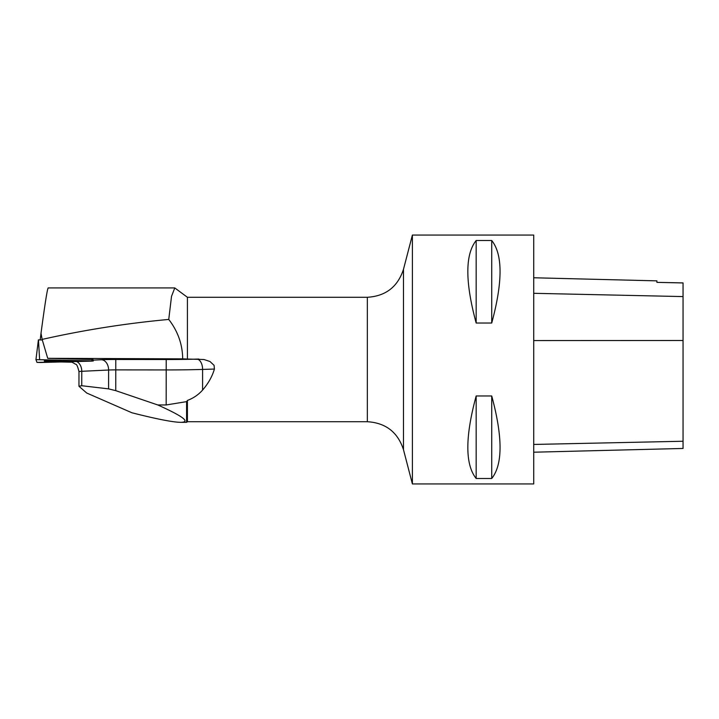 <?xml version="1.0" encoding="UTF-8"?>
<svg xmlns="http://www.w3.org/2000/svg" width="719" height="719" viewBox="0 0 719 719"><rect width="100%" height="100%" fill="white"/><g stroke="black" fill="none" stroke-linecap="round" stroke-linejoin="round"><path stroke-width="1.08" d="M35.95 359.608L38.395 339.88L42.421 339.988M91.987 360.911L35.95 359.617L36.993 362.403L93.263 361.01L91.987 360.911L91.906 359.491L47.715 358.314L182.689 358.862C182.518 344.392 177.872 331.252 168.749 319.434L171.517 296.345L174.78 287.942L187.416 297.28L187.416 359.033L203.935 359.5L210.002 361.522L214.091 365.36L214.406 369.054C212.231 376.495 208.285 383.506 202.578 390.084C198.48 394.713 193.429 398.164 187.416 400.447L187.416 421.72L186.589 422.341L186.589 401.642L187.416 400.447M50.06 360.525A11.962 0.557 180 0 0 44.263 361.001A11.962 0.557 180 0 0 50.321 361.486A11.962 0.557 180 0 0 62.382 361.495A11.962 0.557 180 0 0 68.188 361.019A11.962 0.557 180 0 0 62.095 360.534A11.962 0.557 180 0 0 50.06 360.525M35.95 359.617L38.395 339.88M91.969 359.671L93.084 359.581L91.906 359.491M72.044 362.196L60.684 361.963M187.416 359.033L182.689 358.862M47.715 358.314L42.142 339.404C83.871 330.021 126.077 323.361 168.749 319.434M42.142 339.404L41.01 333.274C44.964 303.715 47.355 288.607 48.2 287.951M40.192 339.925L41.01 333.274M157.767 404.959L115.75 390.651L108.587 388.871L81.75 385.726L78.955 386.265L86.702 393.014L131.91 412.769C156.706 419.069 173.027 422.26 180.855 422.341C190.697 422.098 182.994 416.301 157.767 404.959L166.17 404.959L186.589 401.642M683.05 282.944L656.914 282.369L683.05 282.909L683.05 448.458L533.723 452.206M656.914 282.369L656.914 280.859L533.723 277.768M533.723 359.5L533.723 483.941L412.391 483.941L412.391 235.059L533.723 235.059L533.723 359.5M476.167 478.486C465.058 464.573 465.058 437.062 476.167 395.962L491.724 395.962C502.824 437.062 502.824 464.573 491.724 478.486L476.167 478.486L476.167 395.962M476.167 323.038C465.058 281.938 465.058 254.427 476.167 240.514L491.724 240.514C502.824 254.427 502.824 281.938 491.724 323.038L476.167 323.038L476.167 240.514M491.724 323.038L491.724 240.514M491.724 478.486L491.724 395.962M40.731 362.502L92.059 361.109L35.95 359.617L36.993 362.403L40.731 362.502M38.458 339.88L39.617 359.518M71.927 362.16L70.839 362.052A19.907 0.926 0 0 1 69.078 361.729M93.155 360.147L101.451 359.752A19.907 0.926 0 0 1 115.777 359.482L166.206 359.527A53.512 2.49 180 0 0 196.898 359.096L198.768 359.042M367.346 297.28C385.717 296.147 397.76 286.836 403.476 269.337L403.476 449.663C397.76 432.164 385.717 422.853 367.346 421.72L367.346 297.28L187.416 297.28M70.839 362.052A9.958 9.041 95.8 0 1 71.532 362.07M683.05 441.25L533.723 444.45M683.05 340.5L533.723 340.572M683.05 296.588L533.723 293.307M214.406 369.054L202.596 369.431L202.578 390.084M166.17 404.959L166.197 369.934A63.47 2.948 0 0 0 202.596 369.431A9.958 5.707 88.2 0 0 196.898 359.096M166.206 359.527L166.197 369.934L115.768 369.89L115.75 390.651M108.587 388.871L108.605 370.024L81.768 371.301L81.75 385.726M76.645 361.531A9.958 7.154 -92.7 0 1 81.768 371.301A9.958 0.467 180 0 0 78.973 371.615L78.955 386.265M115.777 359.482L115.768 369.89A9.958 0.467 180 0 0 108.605 370.024A9.958 7.154 -92.7 0 0 101.451 359.752M93.084 359.581L93.263 361.01M174.771 287.924L48.128 287.924M180.855 422.341L186.589 422.341M367.346 421.72L187.416 421.72M403.476 449.663L412.391 483.941M403.476 269.337L412.391 235.059M78.973 371.615C77.724 366.537 76.645 364.102 75.738 364.29L71.846 362.097"/></g></svg>
